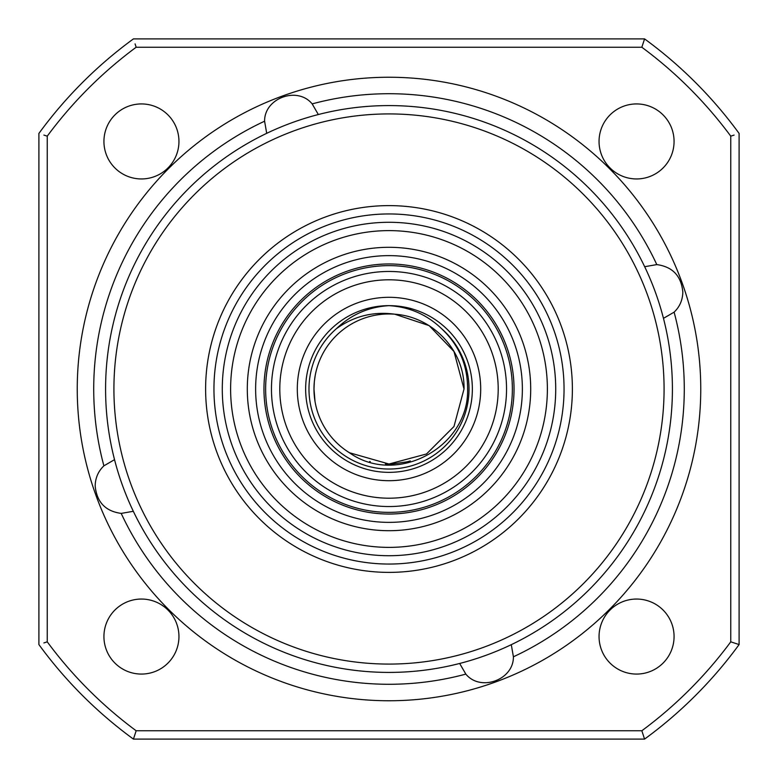 <?xml version="1.0" encoding="UTF-8"?>
<svg xmlns="http://www.w3.org/2000/svg" width="778" height="778" viewBox="0 0 778 778"><rect width="100%" height="100%" fill="white"/><g stroke="black" fill="none" stroke-linecap="round" stroke-linejoin="round"><path stroke-width="1.17" d="M113.919 389A275.081 275.081 0 0 0 389 664.081A275.081 275.081 0 0 0 664.081 389A275.081 275.081 0 0 0 389 113.919A275.081 275.081 0 0 0 113.919 389M672.416 389A283.416 283.416 0 0 1 389 672.416A283.416 283.416 0 0 1 105.584 389A283.416 283.416 0 0 1 389 105.584A283.416 283.416 0 0 1 672.416 389M205.616 389A183.384 183.384 0 0 1 389 205.616A183.384 183.384 0 0 1 572.384 389A183.384 183.384 0 0 1 389 572.384A183.384 183.384 0 0 1 205.616 389M564.05 389A175.05 175.05 0 0 0 389 213.95A175.05 175.05 0 0 0 213.95 389A175.05 175.05 0 0 0 389 564.05A175.05 175.05 0 0 0 564.05 389M644.67 266.708L656.797 264.598C672.581 266.747 681.256 275.908 682.831 292.071C682.656 300.055 679.748 306.756 674.108 312.163L663.469 318.338M266.708 133.33L264.598 121.203C264.277 98.077 297.517 85.959 312.163 103.892L318.338 114.531M133.33 511.292L121.203 513.402C105.419 511.253 96.744 502.092 95.169 485.929C95.344 477.945 98.252 471.244 103.892 465.837L114.531 459.662M511.292 644.67L513.402 656.797C513.723 679.923 480.483 692.041 465.837 674.108L459.662 663.469M103.931 141.44A37.509 37.509 0 0 1 141.44 103.931A37.509 37.509 0 0 1 178.95 141.44A37.509 37.509 0 0 1 141.44 178.95A37.509 37.509 0 0 1 103.931 141.44M599.05 141.44A37.509 37.509 0 0 1 636.56 103.931A37.509 37.509 0 0 1 674.069 141.44A37.509 37.509 0 0 1 636.56 178.95A37.509 37.509 0 0 1 599.05 141.44M599.05 636.56A37.509 37.509 0 0 1 636.56 599.05A37.509 37.509 0 0 1 674.069 636.56A37.509 37.509 0 0 1 636.56 674.069A37.509 37.509 0 0 1 599.05 636.56M103.931 636.56A37.509 37.509 0 0 1 141.44 599.05A37.509 37.509 0 0 1 178.95 636.56A37.509 37.509 0 0 1 141.44 674.069A37.509 37.509 0 0 1 103.931 636.56M77.246 389A311.754 311.754 0 0 1 389 77.246A311.754 311.754 0 0 1 700.754 389A311.754 311.754 0 0 1 389 700.754A311.754 311.754 0 0 1 77.246 389M730.766 641.831L730.766 136.169A425.119 425.119 0 0 0 641.831 47.234L136.169 47.234A425.119 425.119 0 0 0 47.234 136.169L47.234 641.831A425.119 425.119 0 0 0 136.169 730.766L641.831 730.766A425.119 425.119 0 0 0 730.766 641.831L739.1 644.573A433.453 433.453 0 0 1 644.573 739.1L133.427 739.1A433.453 433.453 0 0 1 38.9 644.573L38.9 133.427A433.453 433.453 0 0 1 133.427 38.9L644.573 38.9A433.453 433.453 0 0 1 739.1 133.427L739.1 644.573L734.101 642.929M644.573 739.1L641.831 730.766M133.427 739.1L136.169 730.766M730.766 136.169L734.101 135.071M43.899 642.929L47.234 641.831M641.831 47.234L644.573 38.9M43.899 135.071L47.234 136.169M136.169 47.234L135.071 43.899M389 263.966A125.034 125.034 0 0 0 263.966 389A125.034 125.034 0 0 0 389 514.034A125.034 125.034 0 0 0 514.034 389A125.034 125.034 0 0 0 389 263.966A125.034 125.034 0 0 1 514.034 389A125.034 125.034 0 0 1 389 514.034M389 247.297A141.703 141.703 0 0 0 247.297 389A141.703 141.703 0 0 0 389 530.703A141.703 141.703 0 0 0 530.703 389A141.703 141.703 0 0 0 389 247.297M389 547.381A158.381 158.381 0 0 0 547.381 389A158.381 158.381 0 0 0 389 230.619A158.381 158.381 0 0 0 230.619 389A158.381 158.381 0 0 0 389 547.381M279.798 389A109.202 109.202 0 0 0 389 498.202A109.202 109.202 0 0 0 498.202 389A109.202 109.202 0 0 0 389 279.798A109.202 109.202 0 0 0 279.798 389M506.536 389A117.536 117.536 0 0 1 389 506.536A117.536 117.536 0 0 1 271.464 389A117.536 117.536 0 0 1 389 271.464A117.536 117.536 0 0 1 506.536 389M297.303 389A91.697 91.697 0 0 1 389 297.303A91.697 91.697 0 0 1 480.697 389A91.697 91.697 0 0 1 389 480.697A91.697 91.697 0 0 1 297.303 389M472.353 389A83.353 83.353 0 0 0 389 305.647A83.353 83.353 0 0 0 305.647 389A83.353 83.353 0 0 0 389 472.353A83.353 83.353 0 0 0 472.353 389M441.622 328.715A80.027 80.027 0 0 1 389 469.027A80.027 80.027 0 0 1 336.378 328.715C351.111 314.584 368.646 306.892 389 305.647C409.452 306.931 426.986 314.623 441.622 328.715C458.991 345.072 467.656 365.164 467.597 389C469.251 446.66 396.858 486.62 349.429 452.738A75.019 75.019 0 0 1 313.981 389L315.012 401.399M315.236 375.317L314.351 381.492M314.322 381.862L313.981 389A75.019 75.019 0 0 1 394.757 314.195L429.125 325.612L453.973 351.491L464.019 389L453.973 426.509L426.509 453.973L389 464.019L349.429 452.738L389 464.019L426.509 453.973L453.973 426.509L464.019 389L453.973 426.509L426.509 453.973L389 464.019L349.429 452.738M394.757 314.195L429.125 325.612L453.973 351.491L464.019 389C464.933 350.722 432.986 316.753 394.757 314.195L429.125 325.612L453.973 351.491L464.019 389L453.973 351.491L429.125 325.612L394.757 314.195C373.421 311.268 353.961 316.101 336.378 328.715M385.411 463.931L387.775 464.009M388.903 464.019L389.564 464.019M389.749 464.019L390.41 464.009M315.294 374.996L315.946 371.913M410.288 460.936L408.771 461.373M408.479 461.451L407.594 461.685M407.546 461.694L406.826 461.869M406.729 461.899L392.637 463.931L386.754 463.989M369.657 461.48L370.289 461.646M316.101 406.738L315.567 404.346M312.163 103.892A295.28 295.28 0 0 1 656.797 264.598M103.892 465.837A295.28 295.28 0 0 1 264.598 121.203M674.108 312.163A295.28 295.28 0 0 1 513.402 656.797M465.837 674.108A295.28 295.28 0 0 1 121.203 513.402M341.892 274.984A123.371 123.371 0 0 0 274.984 436.108A123.371 123.371 0 0 0 436.108 503.016A123.371 123.371 0 0 0 503.016 341.892A123.371 123.371 0 0 0 341.892 274.984M389 222.284A166.716 166.716 0 0 0 222.284 389A166.716 166.716 0 0 0 389 555.716A166.716 166.716 0 0 0 555.716 389A166.716 166.716 0 0 0 389 222.284M389 522.369A133.369 133.369 0 0 1 255.631 389A133.369 133.369 0 0 1 389 255.631A133.369 133.369 0 0 1 522.369 389A133.369 133.369 0 0 1 389 522.369"/></g></svg>
